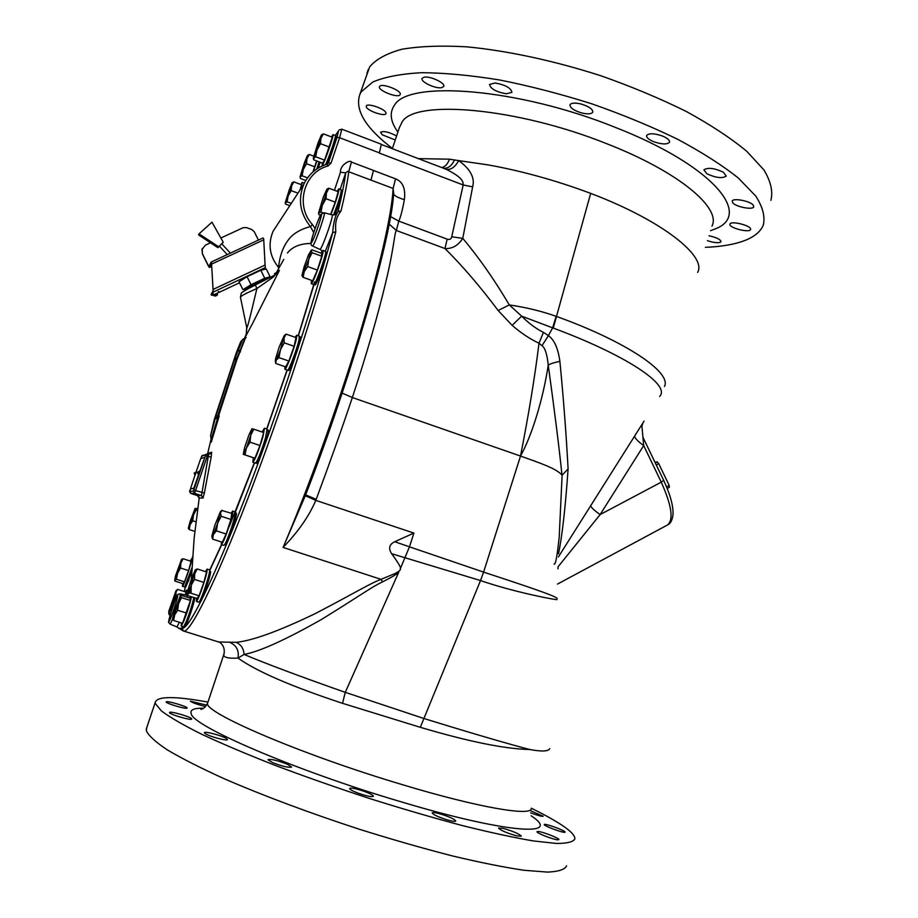 <?xml version="1.0" encoding="UTF-8"?>
<svg xmlns="http://www.w3.org/2000/svg" width="918" height="918" viewBox="0 0 918 918"><rect width="100%" height="100%" fill="white"/><g stroke="black" fill="none" stroke-linecap="round" stroke-linejoin="round"><path stroke-width="1.38" d="M183.371 630.976L218.645 641.98L236.087 642.336C252.599 640.684 279.095 631.045 315.585 613.431C357.94 591.284 369.357 583.814 381.039 579.35L398.848 571.96L345.271 692.344L423.554 718.369C469.844 732.702 505.221 743.075 529.686 749.501C541.712 751.727 548.413 751.44 549.79 748.64M178.838 628.486L181.925 628.141L183.508 631.022C189.808 633.718 214.296 585.512 247.722 498.853C281.08 412.411 317.972 300.163 335.793 231.829C335.059 221.938 336.252 217.405 341.071 210.819C345.076 193.973 347.635 180.949 348.725 171.758L351.41 162.084C350.55 159.17 339.775 165.045 340.509 172.217L334.439 190.29M275.503 274.516L279.428 270.362L252.553 323.48L246.07 335.621L246.724 332.867M211.151 438.804L207.675 453.503L211.668 452.184L211.163 457.107L204.37 493.046L202.993 498.072L198.999 498.026L199.08 497.281M211.392 441.661L219.218 415.946L218.415 416.359L236.787 360.005L245.37 338.157M211.381 441.753L211.071 438.712L211.324 442.028M235.272 357.343L236.787 360.005L235.983 359.833L236.27 359.11L239.621 351.651L240.413 351.927L239.919 350.94L244.636 339.109L246.231 337.376L242.926 339.212L240.619 341.909L236.511 352.248L214.273 419.595L210.624 435.522L216.017 415.911L234.411 359.477L242.65 339.683L244.636 339.109L244.888 338.237L242.926 339.212L240.7 341.817L236.465 352.374M287.437 253.047L288.011 252.335C292.922 246.54 300.576 243.58 310.984 243.454M217.417 417.001L217.612 416.21L218.668 416.588L217.841 416.933L219.218 415.946L217.532 418.413L217.841 416.933L215.707 418.631L217.532 418.413L211.507 438.368L210.555 435.809M214.284 419.56L210.601 435.614L211.071 438.712M214.778 418.688L214.479 419.423M236.488 352.294L234.549 358.077M240.734 341.76L241.17 341.152M239.621 351.651L239.919 350.94L238.473 350.171L239.621 351.651M276.008 274.138L279.428 270.362L273.243 277.052L256.902 288.539L255.33 284.959L273.828 275.584M240.413 297.122L246.816 327.99C247.447 326.601 247.952 326.487 256.902 288.539C246.885 292.831 241.388 295.699 240.413 297.122L241.239 293.531C240.505 293.072 245.198 290.214 255.33 284.959L274.184 275.389L278.188 272.026L273.943 275.503L273.243 277.052M242.926 289.698L251.027 284.706L264.751 278.246L270.156 276.869L267.149 278.716C267.551 277.328 247.229 287.036 246.483 288.619L242.926 289.698L239.001 281.769L247.068 276.708L251.027 284.706M239.495 282.778L218.771 292.521M211.622 295.252L211.576 293.519L211.61 295.332L213.01 295.045M213.745 294.77L217.073 293.324M213.194 293.944L212.138 294.334L213.446 291.97L213.056 289.445L265.095 265.038L265.394 267.574L264.005 269.49L260.804 270.259L264.751 278.246M247.068 276.708L260.804 270.259M264.005 269.49L266.254 268.963L270.156 276.869M202.224 248.537L202.396 253.976L208.294 265.841L209.396 267.517L211.542 263.087L213.102 290.754M211.542 263.087L213.056 289.445M212.138 294.334L211.656 293.381L212.976 290.995M265.095 265.038L263.673 238.623L263.03 237.946L211.094 262.112L211.656 262.823M258.417 240.091L254.309 231.784L251.796 229.534L246.449 227.584L243.121 227.71L220.859 238.003M209.579 265.21L208.397 265.761L202.465 253.816L201.914 249.558L205.448 245.129L210.497 242.788M208.397 265.761L208.948 266.564L211.071 262.112L263.03 237.946M230.407 253.116L221.754 243.832L219.345 246.07L227.262 254.584M217.887 247.665L223.223 242.226L211.978 222.156L199.045 233.861L198.621 234.962L217.887 247.665L219.482 246.219M221.915 244.004L223.223 242.226M199.045 233.861L218.392 246.621M219.15 291.844L218.518 291.476L216.9 294.322C215.501 295.757 214.25 295.596 213.16 293.852M277.97 223.785L273.013 231.382C267.746 244.28 269.594 256.306 278.556 267.448C279.634 256.547 282.71 247.608 287.804 240.654C292.303 234.09 299.842 229.397 310.422 226.562L313.726 232.552M278.556 267.448L278.567 267.459C269.582 256.34 267.735 244.303 273.013 231.382L303.892 184.07C308.746 174.122 316.435 167.501 326.98 164.219L328.059 165.974C303.801 172.079 294.781 205.724 312.487 224.623L310.422 226.562C299.899 213.378 297.719 199.217 303.892 184.07C308.769 174.087 316.481 167.455 327.049 164.161C331.157 155.532 338.742 131.905 335.885 136.667L335.518 137.287M224.244 653.18L223.797 654.58C223.407 657.414 228.146 658.596 237.992 658.103C256.891 671.506 291.752 686.572 342.552 703.326L420.306 727.308C468.501 741.583 504.957 748.973 529.686 749.501M218.645 641.98C217.141 640.73 226.379 644.47 223.797 654.58L207.64 703.062C202.396 711.943 300.461 754.344 402.038 784.569C479.15 807.863 532.842 816.779 531.304 808.219C545.682 815.276 556.756 821.507 564.524 826.969C571.455 831.88 574.909 835.793 574.898 838.719C573.486 841.898 567.301 843.47 556.331 843.447L533.209 840.911C513.369 837.514 489.627 832.374 461.972 825.477C432.585 817.651 401.591 808.597 369.002 798.327C336.321 787.598 305.017 776.605 275.079 765.337C246.758 754.217 222.213 743.821 201.432 734.125C183.313 725.071 169.991 717.36 161.488 711.002L155.383 703.59L155.245 702.373C157.173 696.119 174.73 696.016 207.95 702.086M236.087 642.336C241.044 644.539 243.706 648.567 244.062 654.419L237.992 658.103C239.162 650.828 236.683 645.721 230.556 642.795M345.26 692.356C299.222 676.153 265.486 663.507 244.062 654.419C259.507 651.608 285.303 639.972 321.438 619.489C362.266 594.325 371.079 587.302 382.542 581.874L381.039 579.35L283.1 547.415C298.258 531.66 309.171 515.973 315.803 500.379L413.903 533.083L409.462 546.83L483.591 572.109L480.516 580.555C513.965 592.202 559.005 600.774 556.996 599.477M382.542 581.874C392.342 576.94 397.781 573.635 398.848 571.96M394.935 573.566C399.204 571.352 400.948 569.849 400.179 569.045C401.648 568.529 398.802 563.423 391.63 553.715L480.516 580.555L420.306 727.308M391.63 553.715C388.222 548.356 389.255 544.363 394.751 541.723L409.462 546.83L400.191 569.011M169.566 712.62L169.555 712.54C169.164 710.612 191.392 716.958 191.667 718.863L191.69 718.966C192.172 720.951 169.612 714.479 169.566 712.62M205.575 733.826L204.37 732.702C203.98 730.889 221.41 735.421 226.172 738.37L227.434 739.529C227.916 741.388 210.245 736.775 205.575 733.826M272.416 762.548L267.976 759.714C270.661 758.83 277.052 760.299 287.116 764.132L291.637 767.012C288.963 767.907 282.56 766.415 272.416 762.548M358.846 793.404C352.994 791.236 349.907 789.606 349.574 788.505C350.848 787.552 355.691 788.493 364.113 791.316C369.954 793.485 373.064 795.126 373.419 796.239C372.18 797.203 367.326 796.262 358.846 793.404M446.63 819.694C438.081 816.917 433.262 814.668 432.183 812.946C432.653 812.166 435.706 812.591 441.329 814.232C449.82 816.997 454.617 819.246 455.741 820.979C455.294 821.759 452.264 821.335 446.63 819.694M517.029 835.942C507.08 833.142 500.895 830.515 498.485 828.07L502.903 828.288C512.772 831.088 518.922 833.705 521.355 836.149L517.029 835.942M557.651 839.821C553.026 839.545 536.307 832.97 536.973 831.708L538.269 831.479C542.974 831.823 559.464 838.306 558.89 839.591L557.651 839.821M565.052 832.167C564.581 833.578 543.594 825.913 544.236 824.582L544.282 824.49C544.948 823.182 565.637 830.721 565.075 832.087L565.052 832.167M205.517 706.562C197.163 704.416 192.114 702.614 190.382 701.18L206.607 705.127M166.755 701.685C170.14 701.375 187.754 706.849 187.169 708.03L186.583 708.26C183.371 708.65 165.469 703.096 166.124 701.914L166.755 701.685M530.684 810.778L543.169 816.263C542.102 816.676 537.914 815.528 530.615 812.843M566.578 865.812C565.006 869.518 558.649 871.607 547.507 872.1L524.109 870.275C504.097 867.326 480.194 862.541 452.402 855.92C422.877 848.335 391.779 839.419 359.099 829.172C308.896 812.728 264.109 795.998 224.738 778.98C201.076 768.251 181.925 758.543 167.271 749.857C155.44 741.962 148.452 735.548 146.295 730.613L146.788 727.504M342.552 703.326L345.237 692.333M557.054 598.547C557.96 596.551 519.072 583.791 483.591 572.109L520.517 456.051C531.109 437.163 542.802 401.005 548.241 365.123C547.117 354.21 545.028 347.727 541.987 345.696L538.992 343.217C530.088 339.086 521.137 333.131 512.141 325.362L498.164 310.514C480.022 286.37 462.282 265.704 444.966 248.537C452.207 248.916 458.139 245.531 462.775 238.393L472.644 186.859C475.088 177.92 470.452 169.176 458.748 160.627L449.43 159.181L418.401 158.642M389.163 224.095L396.335 230.475C394.27 233.608 394.27 247.103 385.686 282.572C377.746 315.872 366.626 354.199 352.34 397.54C341.84 428.878 329.791 462.81 316.205 499.346L315.803 500.379L305.281 495.743L283.1 547.415C307.966 489.168 336.883 409.061 358.238 338.845C379.582 268.607 391.986 213.343 393.111 188.431L393.615 193.239C391.802 235.662 351.032 378.652 305.637 494.825L305.281 495.743M394.751 541.723L413.903 533.083M325.339 251.176L332.695 232.587C333.429 222.638 335.185 215.707 337.973 211.771C341.989 194.995 344.571 182.039 345.696 172.905C347.406 171.241 348.415 170.851 348.725 171.758L393.111 188.431L395.543 178.849C402.818 181.661 405.756 188.615 404.356 199.711C402.417 210.256 400.558 217.382 398.779 221.112L396.335 230.475L444.966 248.537L447.169 239.139C449.682 239.919 451.208 239.116 451.736 236.752L463.177 184.966C462.924 182.9 464.726 178.505 446.412 169.394L442.43 167.833M393.57 194.088C394.671 195.913 398.263 197.783 404.356 199.711M370.941 180.112L373.5 170.45L395.543 178.849M340.176 189.326L345.696 172.905L340.509 172.217M315.092 228.536L312.487 224.623M313.417 231.623L314.174 231.21M339.029 130.012L341.817 129.174L381.36 144.252L379.306 153.077L463.177 184.966L472.644 186.859M697.634 272.382C706.917 256.856 663.817 221.112 590.676 193.377C556.205 180.502 522.021 171.012 488.135 164.896L458.748 160.627C455.087 167.042 450.979 169.968 446.412 169.394M454.444 160.202C451.369 166.158 447.686 168.809 443.383 168.166M558.534 553.761C562.218 535.664 565.408 507.402 568.093 468.972C566.28 434.983 563.549 399.101 559.888 361.336C558.087 348.301 554.265 339.74 548.402 335.655L543.456 332.35C535.997 328.701 528.722 323.308 521.642 316.148L509.295 304.914C494.389 279.669 478.875 257.499 462.775 238.393L451.736 236.752M498.164 310.514L509.295 304.914C525.991 307.369 541.597 311.168 556.136 316.32L552.647 327.852L553.256 328.082C622.255 353.556 671.506 384.435 659.652 396.427M548.413 335.644L552.647 327.852L521.642 316.148L512.141 325.362M556.136 316.32L556.882 316.584C624.435 340.853 672.114 372.215 664.471 386.489M770.879 200.376C773.163 191.564 770.822 181.397 763.868 169.853L746.724 151.263C730.831 138.113 710.739 124.882 686.457 111.571C660.168 98.536 631.63 86.602 600.877 75.769C554.093 60.703 507.138 50.651 466.711 46.829C441.237 45.407 419.606 46.221 401.82 49.262C386.581 53.462 375.864 59.349 369.656 66.911L359.913 94.267L361.29 91.777L372.823 82C384.745 76.928 401.017 73.819 421.649 72.694C444.576 72.843 470.555 75.265 499.587 79.969C529.766 85.982 560.531 93.934 591.869 103.837C622.702 114.647 651.321 126.477 677.736 139.318C702.144 152.399 722.374 165.332 738.416 178.115L755.778 196.108C762.881 207.216 765.36 216.946 763.225 225.312C760.414 231.715 754.378 236.741 745.129 240.378C734.802 244.383 721.559 246.701 705.391 247.321M379.616 86.441L379.524 86.602C377.287 90.297 397.919 98.513 400.041 94.772L400.168 94.565C402.486 90.871 381.544 82.586 379.616 86.441M424.001 77.238L422.119 78.374C420.054 81.702 435.752 89.103 441.73 87.646L443.692 86.487C445.838 83.182 429.922 75.689 424.001 77.238M495.181 82.987L489.569 84.433C490.441 88.748 495.995 91.869 506.208 93.797L511.911 92.351C511.039 88.025 505.462 84.904 495.181 82.987M580.635 103.895C574.783 102.621 571.226 102.908 569.975 104.755C569.906 107.865 573.934 110.63 582.081 113.052C587.922 114.337 591.49 114.05 592.776 112.18C592.879 109.093 588.828 106.339 580.635 103.895M662.36 135.979C654.213 133.248 648.98 133.076 646.662 135.462C646.238 137.482 648.624 139.582 653.823 141.751C661.924 144.47 667.145 144.631 669.486 142.256C669.933 140.259 667.558 138.17 662.36 135.979M723.281 172.171C714.204 168.04 707.744 167.271 703.888 169.876L706.952 173.812C715.983 177.908 722.42 178.654 726.287 176.072L723.281 172.171M753.208 205.081C749.96 200.939 732.966 197.726 732.185 201.076L732.805 202.878C736.156 206.986 752.932 210.165 753.781 206.837L753.208 205.081M750.58 229.316C751.658 225.713 730.854 220.412 729.936 224.049L729.879 224.302C729.018 227.916 749.547 233.138 750.522 229.534L750.58 229.316M359.913 94.267C354.52 109.701 365.364 127.763 392.434 148.464M396.599 135.979C388.957 131.974 383.621 130.735 380.591 132.261L382.175 134.762L395.256 139.984M366.408 107.177C368.21 111.239 385.067 116.793 385.95 113.614L385.824 112.524C384.206 108.473 367.108 102.805 366.271 106.029L366.408 107.177M707.445 240.688C713.068 242.547 717.325 243.098 720.205 242.341L720.974 241.721C720.596 239.46 716.602 237.487 708.971 235.777M368.233 69.55L366.925 73.44M558.041 567.186L557.983 568.873M643.002 422.969L641.9 426.055L643.702 445.586L600.131 514.573L558.052 566.819M644.08 421.098L558.408 556.916M568.093 468.972L562 475.272C559.418 449.694 554.828 412.974 548.241 365.123C550.203 363.815 554.082 362.553 559.888 361.336M562 475.272C557.375 468.685 537.466 462.133 520.517 456.051C528.791 413.938 534.942 376.323 538.992 343.217L543.456 332.35M562.126 475.008L559.2 537.145C557.215 556.285 555.493 565.259 554.047 564.054M590.687 505.451C590.676 507.057 593.82 510.087 600.131 514.573L661.27 482.157C671.827 505.772 673.846 520.081 667.34 525.073L557.478 584.089M634.74 435.855C634.418 437.771 637.402 441.019 643.702 445.586L661.27 482.157L663.668 480.344C670.335 494.722 673.456 506.174 672.997 514.677C672.355 520.058 670.656 523.409 667.925 524.763M548.425 335.655L541.987 345.696M349.643 370.172L347.199 377.746M373.052 291.649L372.777 292.658M305.614 494.871L316.205 499.346M390.529 216.579L398.779 221.112L447.169 239.139M655.268 462.89L657.162 461.892L654.867 462.029M666.583 486.861L669.222 485.461L669.348 487.274L667.214 488.41M669.222 485.461L658.745 463.659L656.267 464.956M657.162 461.892L658.745 463.659M449.43 159.181C447.697 164.093 445.115 166.869 441.696 167.524M325.557 164.632C329 157.724 336.608 135.084 335.345 135.508L338.558 130.815L337.009 137.413L328.46 162.784L327.118 164.173M322.241 163.025L322.275 165.447C324.605 162.406 334.416 134.166 332.982 134.613L331.536 136.954M324.57 160.122L332.293 137.241L323.388 133.856L320.91 138.377L320.508 143.701L317.031 149.852L315.643 156.76L313.428 158.814L313.704 159.812L322.551 163.14L324.57 160.122L315.643 156.76M329.47 147.098L320.508 143.701M321.897 134.533L317.031 149.852L313.313 158.183L317.938 143.185L321.346 135.095L323.388 133.856M304.294 183.21L302.194 182.372L300.966 184.529M300.496 189.257L302.194 182.372M300.025 189.992L301.563 184.759L293.806 181.867L291.591 185.906L291.178 190.623L288.206 195.89L287.047 201.799L285.28 203.211L285.59 204.106L289.801 205.655M291.293 203.371L287.047 201.799M297.96 193.147L291.178 190.623M292.509 182.395L285.211 202.809L289.354 189.533L292.154 182.762L293.806 181.867M316.79 168.946L319.108 161.843M313.359 171.563L316.894 161.017M312.992 171.873L316.607 160.902M307.553 177.84L302.056 175.786L300.255 176.772L300.37 178.471L305.797 180.49M314.874 166.858L306.543 163.725L303.33 169.405L302.056 175.786M313.658 156.14L309.274 154.488L306.945 158.734L306.543 163.725M307.897 155.085L299.991 177.002L304.351 162.956L307.438 155.555L309.274 154.488M185.803 595.071L186.618 590.113L185.447 591.903M185.367 594.967L185.952 592.053L177.564 589.402L175.912 592.305L176.21 595.851L173.1 601.887L171.964 608.565L169.566 611.308L169.142 614.647L168.843 613.35M176.577 590.263L177.564 589.402M176.99 596.092L176.21 595.851M170.232 614.991L169.142 614.647M168.866 611.055L175.981 590.79L173.1 601.887L169.566 611.308L168.694 612.616L168.866 611.055M182.739 583.573L182.418 586.338L184.77 586.854L191.931 567.817M182.418 586.338L182.648 586.189C184.426 584.479 193.032 558.27 191.678 558.706L190.29 561.047M183.003 583.664L184.495 581.84L188.569 570.594L191.093 561.311L183.095 558.752L180.88 563.078L180.525 568.024L177.553 573.36L176.463 579.281L174.684 580.337L175.028 581.128L183.003 583.664M181.534 559.337L183.095 558.752M188.569 570.594L180.525 568.024M184.495 581.84L176.463 579.281M175.395 576.183L181.569 559.314L177.553 573.36L174.81 579.912L175.395 576.183M197.634 508.618L195.224 508.423L196.085 509.949L193.503 515.055L192.711 520.758L190.072 524.878L189.246 529.571L188.328 528.355M197.393 510.385L196.085 509.949M195.924 521.803L192.711 520.758M194.834 531.384L189.246 529.571M189.957 521.894L195.041 508.583L190.072 524.878L188.316 528.263L189.957 521.894M311.512 280.369L311.236 283.673L313.772 284.591C315.081 286.152 326.475 254.619 325.695 251.578L322.998 250.327L321.093 253.161M311.236 283.673C312.51 285.223 323.905 253.678 323.147 250.648L322.998 250.327M303.078 277.316L312.682 280.782L317.353 270.076L321.782 256.225L321.484 253.299L311.936 249.822L311.099 250.316L312.143 252.714L308.792 259.22L307.679 266.564L304.26 271.556L303.078 277.316L301.93 275.503M317.353 270.076L307.679 266.564M321.782 256.225L312.143 252.714M308.792 259.22L301.953 275.595L304.065 266.977L308.54 254.802L310.927 250.855L308.792 259.22M284.947 366.661L284.867 369.254L287.472 370.172C288.562 371.515 297.386 348.209 299.107 339.385L299.302 336.149L296.698 335.231L295.16 337.296M284.867 369.254C285.934 370.597 294.735 347.279 296.491 338.455L296.698 335.231M275.756 363.448L285.567 366.867L288.86 361.061L294.116 346.293L295.975 337.583L286.152 334.118L284.041 338.042L284.213 342.816L280.438 349.804L278.969 357.595L276.203 360.131L275.756 363.448L275.538 362.266M288.86 361.061L278.969 357.595M284.351 335.472L286.152 334.118M294.116 346.293L284.213 342.816M280.438 349.804L276.203 360.131L275.32 361.118L275.618 358.651L279.187 347.015L284.167 335.632L280.438 349.804M253.322 457.726L252.84 462.305L255.456 463.177C257.751 460.629 261.102 452.161 265.531 437.806L267.081 429.108L264.476 428.224L262.123 432.022M252.84 462.305C255.101 459.734 258.463 451.277 262.892 436.911L264.476 428.224M253.655 457.841L254.929 458.22L259.966 445.517L263.673 432.539L253.781 429.188L250.74 435.258L250.017 442.155L246.357 448.145L245.014 454.892L243.224 454.318L253.655 457.841M254.929 458.22L245.014 454.892M251.934 428.752L250.74 435.258L246.357 448.145L243.281 454.33L244.578 447.72L248.904 435.017L251.934 428.752L253.781 429.188M259.966 445.517L250.017 442.155M221.479 541.999L221.399 544.558L223.969 545.384C225.323 544.408 227.882 538.361 231.634 527.219C234.56 518.004 235.754 512.91 235.215 511.911L232.656 511.074L231.164 513.196M221.399 544.558C222.741 543.571 225.289 537.512 229.041 526.37C231.967 517.155 233.172 512.06 232.656 511.074M212.609 539.118L222.294 542.263L226.161 534.024L230.9 519.462L231.715 513.38L221.8 510.477L220.492 512.852L221.169 516.272L217.646 523.18L216.396 530.845L213.366 534.632L212.609 539.118L211.966 536.95M221.456 510.787L222.076 510.213M230.9 519.462L221.169 516.272M226.161 534.024L216.396 530.845M213.366 534.632L211.943 536.8L211.978 535.63L214.823 525.348L220.389 511.728L217.646 523.18L213.366 534.632M196.567 598.387L196.349 601.428L198.827 602.208C199.585 601.979 201.26 598.306 203.876 591.181C208.042 579.109 209.947 572.017 209.579 569.906L207.112 569.114L205.494 571.616M196.349 601.428C197.095 601.198 198.77 597.515 201.375 590.389C205.552 578.317 207.468 571.214 207.112 569.114M196.957 598.502L199.057 595.782L203.876 582.402L206.516 571.948L197.186 568.965L194.754 573.819L194.478 579.407L190.978 585.764L189.67 592.81L187.352 594.646L187.651 595.564L196.957 598.502M195.27 569.871L197.186 568.965M203.876 582.402L194.478 579.407M199.057 595.782L189.67 592.81M187.57 593.843L187.938 589.976L191.667 578.168L195.316 569.837L190.978 585.764L187.57 593.843M181.512 622.955L181.213 626.087L183.577 626.822L186.354 621.463C190.06 611.79 192.55 603.815 193.824 597.515M181.213 626.087L183.979 620.717C187.685 611.044 190.175 603.057 191.472 596.769M190.542 596.482L189.774 598.077M173.628 620.488L182.533 623.276L190.416 600.464L190.083 598.169L181.271 595.392L180.467 595.816L181.512 597.652L178.562 603.619L177.679 610.275L174.615 615.071L173.628 620.488L172.515 619.019M190.416 600.464L181.512 597.652M186.618 613.075L177.679 610.275M172.504 618.927L174.328 611.445L180.226 596.034L178.562 603.619L172.504 618.927M333.464 215.053C338.719 201.627 341.324 193.193 341.266 189.728L338.834 188.821L337.147 191.3M330.847 214.537C334.99 204.806 340.004 188.626 338.834 188.821M330.56 214.456L335.277 202.167L338.168 191.678L328.954 188.236L326.418 193.067L326.016 198.724L322.402 204.989L320.956 212.024L318.856 212.953L318.902 214.663L320.497 215.26M322.918 212.746L320.956 212.024M335.277 202.167L326.016 198.724M327.015 189.062L328.954 188.236M326.418 193.067L322.402 204.989L318.512 213.125L323.262 197.29L326.819 189.28L326.418 193.067M189.785 491.359L190.829 493.425C189.533 491.922 189.28 490.889 190.072 490.338L190.634 488.674L189.785 491.359L193.423 491.141L205.494 455.672L207.238 456.177L207.961 453.572L208.73 453.836L201.467 495.582L202.993 498.072M193.423 491.141L194.501 493.299L190.829 493.425L197.531 495.64L198.999 498.026M190.875 488.755L194.088 488.468L204.037 459.493L193.744 488.353L190.542 488.651L194.949 475.294M208.765 453.848L210.084 453.859L211.668 452.184M193.847 490.063L195.58 490.591L207.238 456.177L211.163 457.107M190.829 493.425L197.531 495.64L201.467 495.582L194.501 493.299L195.58 490.591L204.37 493.046M196.119 471.863L200.721 458.644L204.622 457.405M195.786 473.596L195.075 475.363L194.168 473.126L196.268 471.886L195.786 473.596M198.357 474.629L199.585 471.026L197.416 472.311L198.357 474.629M190.68 571.811L188.419 581.289M191.059 592.374L191.311 582.196L191.059 592.374M314.553 281.975L298.212 335.77M287.059 370.023L266.69 428.97M254.32 462.798L229.293 526.45M221.536 544.604L209.717 570.135M217.841 416.933L215.42 418.78M214.709 418.895L234.48 358.284M234.411 359.477L235.983 359.833L217.612 416.21L216.017 415.911M246.07 335.621L246.816 327.99M246.793 289.457L246.449 288.803M266.84 278.659L267.345 278.2C269.571 275.767 246.678 286.554 245.76 288.367L246.437 288.768M213.446 291.97L265.394 267.574M211.748 264.04L263.764 239.827M209.419 267.494L211.783 266.404L209.407 267.517M217.543 294.689L216.9 294.322M207.984 702.018L207.64 703.062C205.575 706.917 203.314 709.029 200.881 709.385L202.373 708.96M531.178 815.769L532.337 816.607C562.195 836.895 505.761 833.257 400.259 801.563C295.412 770.615 192.31 725.943 191.208 713.711C189.808 709.866 193.973 708.019 203.704 708.191M342.15 393.099L352.34 397.54L520.517 456.051M351.41 162.084L373.511 170.438M341.817 129.174L339.591 137.723L379.386 152.847M337.009 137.413L339.591 137.723L331.031 163.129L328.059 165.974M336.263 214.043L337.973 211.771L341.071 210.819M334.863 214.812C339.476 203.796 344.239 187.398 341.852 190.795L341.278 191.667M182.613 626.524L181.925 628.141C187.892 631.297 211.955 583.802 245.072 497.866C278.12 412.148 314.863 300.53 332.695 232.587L335.793 231.829M322.034 251.394L320.267 249.168C322.906 246.804 334.106 214.422 332.121 214.881L332.109 214.881M314.025 284.5L298.384 335.827M287.231 370.08L266.863 429.039M254.493 462.856L235.364 512.175M221.731 544.661L209.729 570.594M315.012 283.077L314.92 284.305C314.92 289.87 327.577 255.812 326.774 252.324L325.546 253.219M288.711 368.703C287.231 377.837 298.109 350.906 300.232 340.073C300.909 336.688 300.611 336.022 299.36 338.065M256.673 461.697C255.525 469.018 262.984 451.748 266.69 438.379C268.767 430.76 268.917 428.304 267.149 431.024M225.185 543.835C225.312 547.426 227.848 542.033 232.816 527.643C236.592 515.457 237.406 510.867 235.26 513.873M200.044 600.556C199.734 604.251 201.398 601.221 205.047 591.456C210.337 575.747 211.851 569.24 209.568 571.937M184.736 625.433C184.415 628.164 185.333 626.891 187.513 621.624C191.277 611.79 193.732 603.86 194.88 597.847M176.887 626.902L183.233 630.93M170.105 624.114L176.944 626.948L179.412 622.301M187.375 597.32L187.352 595.438M192.608 556.756L192.069 558.832M185.585 585.718L184.323 591.548M185.62 585.845L185.849 586.912L191.724 571.937M331.031 163.129L328.46 162.784L327.783 163.771M318.271 168.005L320.13 162.234M399.387 127.613L402.256 121.727C415.487 99.213 517.052 107.704 606.546 143.644C678.654 171.655 721.594 207.996 711.966 226.149M590.676 193.377L553.256 328.082M397.907 132.043C390.368 121.624 389.221 112.696 394.442 105.26C408.017 79.946 518.096 88.059 615.232 127.35C713.561 165.699 753.563 215.26 714.525 229.156L710.555 230.693M335.322 135.497L338.558 130.815M312.51 245.955L312.877 245.737C315.333 243.408 326.097 212.265 324.284 212.746L321.162 214.146C319.866 215.282 313.107 233 311.431 240.413C310.594 243.901 310.961 245.76 312.522 245.967L319.866 249.398M320.979 214.548C318.5 217.348 308.735 246.368 311.523 242.65C313.91 240.206 323.974 210.314 320.979 214.548M180.066 596.184L180.192 593.843M177.633 595.38C176.979 593.694 167.914 620.568 168.866 621.371C169.417 623.414 178.735 595.793 177.633 595.38M187.605 595.461L180.261 593.843C176.944 595.116 179.274 591.88 175.522 599.431C171.035 610.78 167.627 624.125 168.786 622.519L170.151 624.16L172.618 619.306M205.494 455.672L205.781 454.639L201.673 456.269L200.824 458.598L202.075 455.638L203.268 455.156M205.781 454.639L207.95 453.572L209.235 453.94M201.673 456.269L207.961 453.572M199.091 472.793L197.416 472.311M225.3 543.617L225.128 544.351M197.531 495.64L199.217 497.935L194.134 538.212L191.437 578.833M246.69 328.001L246.242 334.232L244.532 338.26M244.888 338.237L245.588 338.042M283.788 259.335L275.182 274.746M217.21 295.137C215.317 296.56 213.745 296.239 212.494 294.162M211.129 294.38L211.61 295.332M155.245 702.373L146.214 729.225M305.556 495.009C351.181 378.285 392.078 234.698 393.684 192.562L393.535 193.377M324.284 212.746L332.121 214.881C335.69 214.72 337.319 214.135 337.009 213.125L336.436 213.894M192.608 556.71L192.057 558.832M185.574 585.695L184.311 591.536M276.341 272.612L274.505 273.713M328.001 163.565L327.049 164.161M399.582 127.017L392.353 148.705M643.093 437.542L663.668 480.344M381.486 144.562L443.945 168.384M335.345 135.508L332.982 134.613M313.313 158.183L313.428 158.814M187.811 590.492L186.618 590.113M175.981 590.79L177.22 589.689M168.694 612.616L169.015 614.165M185.516 585.546L185.631 586.35L185.723 585.363M192.459 558.959L191.678 558.706M315.035 283.042L315.058 283.696M284.167 335.632L285.062 334.852M275.32 361.118L275.733 363.287M211.943 536.8L212.138 537.764M220.389 511.728L221.8 510.477M187.226 594.038L187.352 594.646M318.512 213.125L318.626 213.733"/></g></svg>

